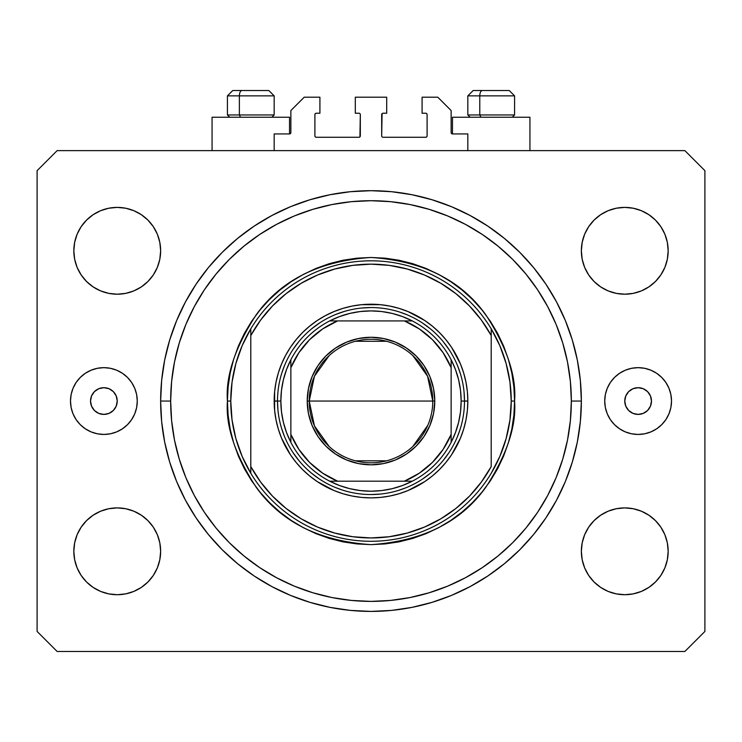 <?xml version="1.0" encoding="UTF-8"?>
<svg xmlns="http://www.w3.org/2000/svg" width="742" height="742" viewBox="0 0 742 742"><rect width="100%" height="100%" fill="white"/><g stroke="black" fill="none" stroke-linecap="round" stroke-linejoin="round"><path stroke-width="1.11" d="M274.169 150.626L274.169 133.931L289.528 133.931L274.169 133.931L274.169 150.626M290.864 132.595L290.864 110.558L290.864 132.595A1.336 1.336 0 0 1 289.528 133.931L289.528 117.236L212.064 117.236L212.064 150.626L212.064 117.236L289.528 117.236L289.528 133.931L290.039 133.829L289.528 133.931M290.864 110.558L304.22 97.202L319.913 97.202L319.913 113.229L316.24 113.229L319.913 113.229L319.913 97.202L304.22 97.202L290.864 110.558M314.905 114.565L314.905 135.934L314.905 114.565A1.336 1.336 0 0 1 316.24 113.229L315.73 113.331L316.24 113.229M316.24 137.27L358.98 137.27L316.24 137.27A1.336 1.336 0 0 1 314.905 135.934L315.007 136.445L314.905 135.934M359.926 136.88L360.315 114.565L360.315 135.934A1.336 1.336 0 0 1 358.98 137.27L359.49 137.168L358.98 137.27M358.98 113.229L355.307 113.229L358.98 113.229A1.336 1.336 0 0 1 360.315 114.565L360.213 114.055L360.315 114.565M355.307 113.229L355.307 97.202L355.307 113.229M386.693 97.202L355.307 97.202L386.693 97.202L386.693 113.229L383.02 113.229L386.693 113.229L386.693 97.202M382.074 113.619L381.685 135.934L381.685 114.565A1.336 1.336 0 0 1 383.02 113.229L382.51 113.331L383.02 113.229M383.02 137.27L425.76 137.27L383.02 137.27A1.336 1.336 0 0 1 381.685 135.934L381.787 136.445L381.685 135.934M427.095 135.934L427.095 114.565L427.095 135.934A1.336 1.336 0 0 1 425.76 137.27L426.27 137.168L425.76 137.27M425.76 113.229L422.087 113.229L425.76 113.229A1.336 1.336 0 0 1 427.095 114.565L426.993 114.055L427.095 114.565M422.087 113.229L422.087 97.202L437.78 97.202L451.136 110.558L451.136 132.595L451.136 110.558L437.78 97.202L422.087 97.202L422.087 113.229M451.238 133.106L452.472 133.931L452.472 117.236L452.472 133.931L467.831 133.931L452.472 133.931A1.336 1.336 0 0 1 451.136 132.595L451.238 133.106L451.136 132.595M467.831 133.931L467.831 150.626L467.831 133.931M426.27 113.331L426.993 114.055L426.27 113.331M426.993 136.445L426.27 137.168L426.993 136.445M315.73 137.168L315.007 136.445L315.73 137.168M315.007 114.055L315.73 113.331L315.007 114.055M290.762 133.106L290.039 133.829M161.135 386.665L160.643 401.051A210.357 210.357 0 0 1 371 190.694A210.357 210.357 0 0 1 581.357 401.051L580.346 421.669L577.313 442.093L572.295 462.118L565.348 481.549L556.519 500.21L545.908 517.916L533.609 534.5L519.743 549.794L504.449 563.66L487.865 575.959L470.159 586.57L451.498 595.399L432.067 602.346L412.042 607.364L391.618 610.397L371 611.408L350.382 610.397L329.958 607.364L309.933 602.346L290.502 595.399L271.841 586.57L254.135 575.959L237.551 563.66L222.257 549.794L208.391 534.5L196.092 517.916L185.481 500.21L176.652 481.549L169.705 462.118L164.687 442.093L161.654 421.669L160.643 401.051L161.654 380.433L164.687 360.009L169.705 339.984L176.652 320.553L185.481 301.892L196.092 284.186L208.391 267.602L222.257 252.308L237.551 238.442L254.135 226.143L271.841 215.532L290.502 206.703L309.933 199.756L329.958 194.738L350.382 191.705L371 190.694L391.618 191.705L412.042 194.738L432.067 199.756L451.498 206.703L470.159 215.532L487.865 226.143L504.449 238.442L519.743 252.308L533.609 267.602L545.908 284.186L556.519 301.892L565.348 320.553L572.295 339.984L577.313 360.009L580.346 380.433L581.357 401.051A210.357 210.357 0 0 1 371 611.408A210.357 210.357 0 0 1 160.643 401.051L160.791 408.861M161.033 413.795L161.005 413.331M160.958 412.561L161.135 415.437M529.936 117.236L529.936 150.626L529.936 117.236L452.472 117.236L529.936 117.236M117.236 401.051A13.356 13.356 0 0 1 103.88 414.407A13.356 13.356 0 0 1 90.524 401.051L91.544 395.94L94.438 391.609L98.769 388.715L103.88 387.695L108.991 388.715L113.322 391.609L116.216 395.94L117.236 401.051L116.216 406.162L113.322 410.493L108.991 413.387L103.88 414.407L98.769 413.387L94.438 410.493L91.544 406.162L90.524 401.051A13.356 13.356 0 0 1 103.88 387.695A13.356 13.356 0 0 1 117.236 401.051M651.476 401.051A13.356 13.356 0 0 1 638.12 414.407A13.356 13.356 0 0 1 624.764 401.051L625.784 395.94L628.678 391.609L633.009 388.715L638.12 387.695L643.231 388.715L647.562 391.609L650.456 395.94L651.476 401.051L650.456 406.162L647.562 410.493L643.231 413.387L638.12 414.407L633.009 413.387L628.678 410.493L625.784 406.162L624.764 401.051A13.356 13.356 0 0 1 638.12 387.695A13.356 13.356 0 0 1 651.476 401.051M671.51 401.051A33.39 33.39 0 0 1 638.12 434.441A33.39 33.39 0 0 1 604.73 401.051L605.37 394.54L607.271 388.27L610.36 382.501L614.506 377.437L619.57 373.291L625.339 370.202L631.609 368.301L638.12 367.661L644.631 368.301L650.901 370.202L656.67 373.291L661.734 377.437L665.88 382.501L668.969 388.27L670.87 394.54L671.51 401.051L670.87 407.562L668.969 413.832L665.88 419.601L661.734 424.665L656.67 428.811L650.901 431.9L644.631 433.801L638.12 434.441L631.609 433.801L625.339 431.9L619.57 428.811L614.506 424.665L610.36 419.601L607.271 413.832L605.37 407.562L604.73 401.051A33.39 33.39 0 0 1 638.12 367.661A33.39 33.39 0 0 1 671.51 401.051M137.27 401.051A33.39 33.39 0 0 1 103.88 434.441A33.39 33.39 0 0 1 70.49 401.051L71.13 394.54L73.031 388.27L76.12 382.501L80.266 377.437L85.33 373.291L91.099 370.202L97.369 368.301L103.88 367.661L110.391 368.301L116.661 370.202L122.43 373.291L127.494 377.437L131.64 382.501L134.729 388.27L136.63 394.54L137.27 401.051L136.63 407.562L134.729 413.832L131.64 419.601L127.494 424.665L122.43 428.811L116.661 431.9L110.391 433.801L103.88 434.441L97.369 433.801L91.099 431.9L85.33 428.811L80.266 424.665L76.12 419.601L73.031 413.832L71.13 407.562L70.49 401.051A33.39 33.39 0 0 1 103.88 367.661A33.39 33.39 0 0 1 137.27 401.051M160.912 411.764L160.875 410.855M159.808 542.838L160.643 551.306A43.407 43.407 0 0 1 117.236 594.713A43.407 43.407 0 0 1 73.829 551.306L74.664 542.838L77.131 534.694L81.147 527.191L86.545 520.615L93.121 515.217L100.624 511.201L108.768 508.734L117.236 507.899L125.704 508.734L133.848 511.201L141.351 515.217L147.927 520.615L153.325 527.191L157.341 534.694L159.808 542.838L160.643 551.306L159.808 559.774L157.341 567.918L153.325 575.421L147.927 581.997L141.351 587.395L133.848 591.411L125.704 593.878L117.236 594.713L108.768 593.878L100.624 591.411L93.121 587.395L86.545 581.997L81.147 575.421L77.131 567.918L74.664 559.774L73.829 551.306L74.664 542.838L77.131 534.694M667.336 542.838L668.171 551.306A43.407 43.407 0 0 1 624.764 594.713A43.407 43.407 0 0 1 581.357 551.306L582.192 542.838L584.659 534.694L588.675 527.191L594.073 520.615L600.649 515.217L608.152 511.201L616.296 508.734L624.764 507.899L633.232 508.734L641.376 511.201L648.879 515.217L655.455 520.615L660.853 527.191L664.869 534.694L667.336 542.838L668.171 551.306L667.336 559.774L664.869 567.918L660.853 575.421L655.455 581.997L648.879 587.395L641.376 591.411L633.232 593.878L624.764 594.713L616.296 593.878L608.152 591.411L600.649 587.395L594.073 581.997L588.675 575.421L584.659 567.918L582.192 559.774L581.357 551.306L582.192 542.838L584.659 534.694M667.336 242.328L668.171 250.796A43.407 43.407 0 0 1 624.764 294.203A43.407 43.407 0 0 1 581.357 250.796L582.192 242.328L584.659 234.184L588.675 226.681L594.073 220.105L600.649 214.707L608.152 210.691L616.296 208.224L624.764 207.389L633.232 208.224L641.376 210.691L648.879 214.707L655.455 220.105L660.853 226.681L664.869 234.184L667.336 242.328L668.171 250.796L667.336 259.264L664.869 267.408L660.853 274.911L655.455 281.487L648.879 286.885L641.376 290.901L633.232 293.368L624.764 294.203L616.296 293.368L608.152 290.901L600.649 286.885L594.073 281.487L588.675 274.911L584.659 267.408L582.192 259.264L581.357 250.796L582.192 242.328L584.659 234.184M159.808 242.328L160.643 250.796A43.407 43.407 0 0 1 117.236 294.203A43.407 43.407 0 0 1 73.829 250.796L74.664 242.328L77.131 234.184L81.147 226.681L86.545 220.105L93.121 214.707L100.624 210.691L108.768 208.224L117.236 207.389L125.704 208.224L133.848 210.691L141.351 214.707L147.927 220.105L153.325 226.681L157.341 234.184L159.808 242.328L160.643 250.796L159.808 259.264L157.341 267.408L153.325 274.911L147.927 281.487L141.351 286.885L133.848 290.901L125.704 293.368L117.236 294.203L108.768 293.368L100.624 290.901L93.121 286.885L86.545 281.487L81.147 274.911L77.131 267.408L74.664 259.264L73.829 250.796L74.664 242.328L77.131 234.184M684.866 651.476L57.134 651.476L684.866 651.476L704.9 631.442L704.9 170.66L704.9 631.442L684.866 651.476M57.134 150.626L684.866 150.626L57.134 150.626L37.1 170.66L37.1 631.442L37.1 170.66L57.134 150.626M37.1 631.442L57.134 651.476L37.1 631.442M704.9 170.66L684.866 150.626L704.9 170.66M108.768 508.734L117.236 507.899L125.704 508.734M74.664 559.774L73.829 551.306A43.407 43.407 0 0 1 117.236 507.899A43.407 43.407 0 0 1 160.643 551.306L159.808 559.774L157.341 567.918M125.704 593.878L117.236 594.713L108.768 593.878M616.296 508.734L624.764 507.899L633.232 508.734M582.192 559.774L581.357 551.306A43.407 43.407 0 0 1 624.764 507.899A43.407 43.407 0 0 1 668.171 551.306L667.336 559.774L664.869 567.918M633.232 593.878L624.764 594.713L616.296 593.878M616.296 208.224L624.764 207.389L633.232 208.224M582.192 259.264L581.357 250.796A43.407 43.407 0 0 1 624.764 207.389A43.407 43.407 0 0 1 668.171 250.796L667.336 259.264L664.869 267.408M633.232 293.368L624.764 294.203L616.296 293.368M108.768 208.224L117.236 207.389L125.704 208.224M74.664 259.264L73.829 250.796A43.407 43.407 0 0 1 117.236 207.389A43.407 43.407 0 0 1 160.643 250.796L159.808 259.264L157.341 267.408M125.704 293.368L117.236 294.203L108.768 293.368M160.94 412.292L161.014 413.507M162.071 425.491L163.537 435.814M165.447 445.738L167.915 455.876M170.771 465.549L174.222 475.409M178.006 484.739L179.388 487.856M179.443 487.986L182.421 494.255M187.086 503.159L192.401 512.193M197.91 520.587L204.059 529.037M210.376 536.883L217.323 544.693M224.381 551.89L232.079 559.014M239.768 565.45L241.938 567.166M242.05 567.25L248.134 571.794M256.435 577.471L265.339 582.943M274.15 587.785L276.414 588.944M276.506 588.99L283.611 592.394M292.802 596.336L302.69 600.009M312.215 603.023L322.399 605.713M332.175 607.791L342.581 609.479M352.496 610.592L354.583 610.768M354.667 610.777L363.061 611.26M373.003 611.399L374.905 611.371M393.483 610.202L404.01 608.802M413.748 607.021L424.044 604.609M433.606 601.873L435.007 601.437M435.174 601.382L443.697 598.451M452.88 594.815L462.637 590.4M471.374 585.92L480.64 580.578M488.904 575.254L489.868 574.605M489.943 574.549L497.697 568.975M505.311 562.946L513.501 555.786M520.448 549.099L521.032 548.496M521.153 548.375L527.952 541.103M534.157 533.823L540.862 525.132M546.316 517.304L552.169 507.945M556.825 499.644L561.889 489.442M565.784 480.473L567.333 476.568M572.546 461.292L574.28 455.143M577.415 441.601L580.365 421.419L581.357 401.051L580.365 380.683L577.415 360.501M574.391 347.349L572.546 340.81M568.224 327.89L565.784 321.629M565.729 321.481L565.525 320.98M561.852 312.577L556.825 302.458M552.243 294.277L546.316 284.798M540.862 276.97L534.157 268.279M527.952 260.998L521.274 253.847M521.153 253.727L520.448 253.003M513.501 246.316L505.311 239.156M497.697 233.127L490.017 227.599M489.943 227.553L488.904 226.848M480.64 221.524L471.374 216.182M462.637 211.702L452.88 207.287M443.66 203.642L433.606 200.229M424.044 197.493L413.748 195.081M404.01 193.3L393.483 191.9M383.586 191.074L375.109 190.731M374.905 190.731L372.985 190.703M363.061 190.842L354.667 191.325M354.62 191.334L352.487 191.51M342.581 192.623L332.166 194.311M322.399 196.389L312.206 199.079M302.69 202.093L292.802 205.766M283.611 209.708L276.599 213.065M276.506 213.112L274.15 214.317M265.339 219.159L256.417 224.64M248.134 230.308L239.768 236.652M232.079 243.088L224.381 250.212M217.35 257.381L210.376 265.219M204.078 273.037L197.91 281.515M192.391 289.918L187.086 298.943M182.421 307.847L179.508 313.987M179.443 314.116L178.006 317.363M174.24 326.656L170.771 336.553M167.915 346.226L165.447 356.364M163.537 366.288L162.071 376.611M161.014 388.604L160.94 389.8M160.912 390.505L160.875 391.173M161.005 388.78L161.033 388.298M160.856 391.655L160.958 389.55M509.142 90.524L482.393 90.524A5.342 2.616 90 0 0 479.777 95.866L479.777 114.964L480.89 117.236L479.777 114.964L514.577 114.964L479.777 114.964L479.777 95.866L514.456 95.866M512.305 117.236L514.577 114.964L514.577 95.866L509.235 90.524L514.577 95.866L467.831 95.866L473.173 90.524L467.831 95.866L467.831 114.964L479.777 114.964L467.831 114.964L470.103 117.236M508.353 90.524L473.229 90.524M467.952 95.866L479.777 95.866A5.342 2.616 -90 0 1 482.393 90.524L473.266 90.524M268.734 90.524L241.985 90.524A5.342 2.616 90 0 0 239.369 95.866L239.369 114.964L240.482 117.236L239.369 114.964L274.169 114.964L239.369 114.964L239.369 95.866L274.048 95.866M271.897 117.236L274.169 114.964L274.169 95.866L268.827 90.524L274.169 95.866L227.423 95.866L232.765 90.524L227.423 95.866L227.423 114.964L239.369 114.964L227.423 114.964L229.695 117.236M267.945 90.524L232.821 90.524M227.544 95.866L239.369 95.866A5.342 2.616 -90 0 1 241.985 90.524L232.858 90.524M464.492 401.116L467.831 401.051A96.831 96.831 0 0 1 371 497.882A96.831 96.831 0 0 1 274.169 401.051L277.508 401.116M227.423 401.051L230.762 401.051A140.238 140.238 0 0 1 491.204 328.817A140.238 140.238 0 0 1 511.238 401.051L514.577 401.051C516.497 426.01 506.925 454.725 485.862 487.197C460.93 522.043 422.643 541.187 371 544.628C319.357 541.187 281.07 522.043 256.138 487.197C235.075 454.725 225.503 426.01 227.423 401.051L228.119 415.121L230.178 429.062L233.609 442.733L238.349 455.996L244.378 468.731L251.621 480.816L260.015 492.132L269.476 502.575L279.92 512.036L291.235 520.43L303.32 527.673L316.055 533.702L329.318 538.442L342.99 541.873L356.93 543.932L371 544.628L385.07 543.932L399.01 541.873L412.682 538.442L425.945 533.702L438.68 527.673L450.765 520.43L462.08 512.036L472.524 502.575L481.985 492.132L490.379 480.816L497.622 468.731L503.651 455.996L508.391 442.733L511.822 429.062L513.881 415.121L514.577 401.051L513.881 386.981L511.822 373.041L508.391 359.369L503.651 346.106L497.622 333.371L490.379 321.286L481.985 309.97L472.524 299.527L462.08 290.066L450.765 281.672L438.68 274.429L425.945 268.4L412.682 263.66L399.01 260.229L385.07 258.17L371 257.474L356.93 258.17L342.99 260.229L329.318 263.66L316.055 268.4L303.32 274.429L291.235 281.672L279.92 290.066L269.476 299.527L260.015 309.97L251.621 321.286L244.378 333.371L238.349 346.106L233.609 359.369L230.178 373.041L228.119 386.981L227.423 401.051C225.503 376.092 235.075 347.377 256.138 314.905C281.07 280.059 319.357 260.915 371 257.474C422.643 260.915 460.93 280.059 485.862 314.905C506.925 347.377 516.497 376.092 514.577 401.051L511.238 401.051A140.238 140.238 0 0 0 511.238 401.032A140.238 140.238 0 0 1 250.796 473.285A140.238 140.238 0 0 1 230.762 401.051A140.238 140.238 0 0 0 230.762 401.07L227.423 401.051M506.137 438.531L509.958 419.963A140.238 140.238 0 0 0 509.958 419.953L511.238 401.051L509.958 382.139A140.238 140.238 0 0 0 509.958 382.121L506.137 363.571L499.848 345.689L491.204 328.817L491.204 335.532L491.204 328.817A140.238 140.238 0 0 0 250.796 328.817L250.796 335.532A136.899 136.899 0 0 1 491.204 335.532L491.204 466.57A136.899 136.899 0 0 1 250.796 466.57L260.627 482.031L272.435 496.055L286.004 508.372L301.104 518.76L317.446 527.043L334.753 533.062L352.71 536.726L371 537.95L389.29 536.726L407.247 533.062L424.554 527.043L440.896 518.76L455.996 508.372L469.565 496.055L481.373 482.031L491.204 466.57L491.204 335.532L481.373 320.071L469.565 306.047L455.996 293.73L440.896 283.342L424.554 275.059L407.247 269.04L389.29 265.376L371 264.152L352.71 265.376L334.753 269.04L317.446 275.059L301.104 283.342L286.004 293.73L272.435 306.047L260.627 320.071L250.796 335.532L250.796 473.285A140.238 140.238 0 0 0 491.204 473.285L499.848 456.413L506.165 438.439M160.643 401.051L170.66 401.051A200.34 200.34 0 0 1 371 200.711A200.34 200.34 0 0 1 571.34 401.051L581.357 401.051L571.34 401.051L570.375 420.686L567.491 440.136L562.714 459.205L556.092 477.718L547.679 495.489L537.579 512.351L525.865 528.146L512.666 542.717L498.095 555.916L482.3 567.63L465.438 577.73L447.667 586.143L429.154 592.765L410.085 597.542L390.635 600.426L371 601.391L351.365 600.426L331.915 597.542L312.846 592.765L294.333 586.143L276.562 577.73L259.7 567.63L243.905 555.916L229.334 542.717L216.135 528.146L204.421 512.351L194.321 495.489L185.908 477.718L179.286 459.205L174.509 440.136L171.625 420.686L170.66 401.051L171.625 381.416L174.509 361.966L179.286 342.897L185.908 324.384L194.321 306.613L204.421 289.751L216.135 273.956L229.334 259.385L243.905 246.186L259.7 234.472L276.562 224.372L294.333 215.959L312.846 209.337L331.915 204.56L351.365 201.676L371 200.711L390.635 201.676L410.085 204.56L429.154 209.337L447.667 215.959L465.438 224.372L482.3 234.472L498.095 246.186L512.666 259.385L525.865 273.956L537.579 289.751L547.679 306.613L556.092 324.384L562.714 342.897L567.491 361.966L570.375 381.416L571.34 401.051A200.34 200.34 0 0 1 371 601.391A200.34 200.34 0 0 1 170.66 401.051L160.643 401.051M235.863 363.571L232.042 382.139A140.238 140.238 0 0 0 232.042 382.149L230.762 401.051L232.042 419.963A140.238 140.238 0 0 0 232.042 419.981L235.863 438.531L242.152 456.413L250.796 473.285L250.796 328.817L242.152 345.689L235.835 363.663M277.508 400.986L274.169 401.051A96.831 96.831 0 0 1 371 304.22A96.831 96.831 0 0 1 467.831 401.051L467.367 410.539L465.967 419.944L463.657 429.164L460.457 438.105L451.516 454.846L445.849 462.479L439.468 469.519L432.428 475.9L424.795 481.567L408.054 490.508L399.113 493.708L389.893 496.018L380.488 497.418L371 497.882L361.512 497.418L352.107 496.018L342.887 493.708L333.946 490.508L317.205 481.567L309.572 475.9L302.532 469.519L296.151 462.479L290.484 454.846L281.543 438.105L278.343 429.164L276.033 419.944L274.633 410.539L274.633 391.563L276.033 382.158L278.343 372.938L281.543 363.997L285.605 355.409L290.484 347.256L296.151 339.623L302.532 332.583L309.572 326.202L317.205 320.535L325.358 315.656L333.946 311.594L342.887 308.394L352.107 306.084L361.512 304.684L380.488 304.684L389.893 306.084L399.113 308.394L408.054 311.594L424.795 320.535L432.428 326.202L439.468 332.583L445.849 339.623L451.516 347.256L460.457 363.997L463.657 372.938L465.967 382.158L467.367 391.563L467.831 401.051L464.492 400.986M565.348 481.549L556.519 500.21M451.498 595.399L432.067 602.346M300.13 599.109L290.502 595.399M176.652 320.553L185.481 301.892M290.502 206.703L309.933 199.756M441.87 202.993L451.498 206.703M460.467 373.912L457.684 366.019M449.207 349.825L443.271 341.737M430.314 328.78L422.94 323.317M406.774 314.673L399.604 312.039M343.861 311.584L335.968 314.367M319.774 322.844L311.686 328.78M298.729 341.737L293.266 349.111M284.622 365.277L281.988 372.447M281.533 428.19L284.316 436.083M292.793 452.277L298.729 460.365M311.686 473.322L319.06 478.785M335.226 487.429L342.396 490.063M398.139 490.518L406.032 487.735M422.226 479.258L430.314 473.322M443.271 460.365L448.734 452.991M457.378 436.825L460.012 429.655M329.188 446.526L314.441 425.88L309.228 401.051A61.771 61.771 0 0 0 371 462.822A61.771 61.771 0 0 0 432.772 401.051L434.775 401.051A63.775 63.775 0 0 1 371 464.826A63.775 63.775 0 0 1 307.225 401.051L432.772 401.051A61.771 61.771 0 0 1 371 462.822A61.771 61.771 0 0 1 309.228 401.051L314.441 376.222L329.188 355.576M427.828 425.277L412.812 446.526M386.601 460.819L355.399 460.819M290.864 363.274L290.864 367.661A86.814 86.814 0 0 1 337.61 320.915L322.696 328.919L309.609 339.66L298.868 352.747L290.864 367.661L290.864 434.441L298.868 449.355L309.609 462.442L322.696 473.183L337.61 481.187L404.39 481.187L419.304 473.183L432.391 462.442L443.132 449.355L451.136 434.441L451.136 367.661L443.132 352.747L432.391 339.66L419.304 328.919L404.39 320.915L329.698 320.915A90.153 90.153 0 0 1 412.302 320.915L402.498 316.584L392.249 313.439L381.703 311.538L371 310.898L360.297 311.538L349.751 313.439L339.502 316.584L329.698 320.915A90.153 90.153 0 0 0 290.864 359.749L286.533 369.553L283.388 379.802L281.487 390.348L280.847 401.051A90.153 90.153 0 0 1 290.864 359.749L290.864 442.353A90.153 90.153 0 0 1 280.847 401.051L281.487 411.754L283.388 422.3L286.533 432.549L290.864 442.353A90.153 90.153 0 0 0 329.698 481.187L339.502 485.518L349.751 488.663L360.297 490.564L371 491.204L381.703 490.564L392.249 488.663L402.498 485.518L412.302 481.187A90.153 90.153 0 0 1 329.698 481.187L412.302 481.187A90.153 90.153 0 0 0 451.136 442.353L455.467 432.549L458.612 422.3L460.513 411.754L461.153 401.051L464.492 401.051A93.492 93.492 0 0 0 371 307.559A93.492 93.492 0 0 0 277.508 401.051L280.847 401.051L277.508 401.051A93.492 93.492 0 0 1 371 307.559A93.492 93.492 0 0 1 464.492 401.051A93.492 93.492 0 0 1 371 494.543A93.492 93.492 0 0 1 277.508 401.051A93.492 93.492 0 0 0 371 494.543A93.492 93.492 0 0 0 464.492 401.051L461.153 401.051L460.513 390.348L458.612 379.802L455.467 369.553L451.136 359.749A90.153 90.153 0 0 1 451.136 442.353L451.136 359.749A90.153 90.153 0 0 0 412.302 320.915L329.698 320.915A90.153 90.153 0 0 0 290.864 359.749M380.164 494.089L371 494.543M277.962 410.215L277.508 401.051M361.836 308.013L371 307.559M464.038 391.887L464.492 401.051M434.775 401.051L433.551 413.489L429.924 425.454L424.025 436.482L416.095 446.146L406.43 454.076L395.403 459.975L383.438 463.602L371 464.826L358.562 463.602L346.597 459.975L335.57 454.076L325.905 446.146L317.975 436.482L312.076 425.454L308.449 413.489L307.225 401.051L308.449 388.613L312.076 376.648L317.975 365.62L325.905 355.956L335.57 348.026L346.597 342.127L358.562 338.5L371 337.276L383.438 338.5L395.403 342.127L406.43 348.026L416.095 355.956L424.025 365.62L429.924 376.648L433.551 388.613L434.775 401.051L309.228 401.051A61.771 61.771 0 0 1 371 339.279A61.771 61.771 0 0 1 432.772 401.051A61.771 61.771 0 0 0 371 339.279A61.771 61.771 0 0 0 309.228 401.051L307.225 401.051A63.775 63.775 0 0 1 371 337.276A63.775 63.775 0 0 1 434.775 401.051M451.136 442.353A90.153 90.153 0 0 1 412.302 481.187L404.39 481.187A86.814 86.814 0 0 0 451.136 434.441L451.136 438.828M329.698 481.187A90.153 90.153 0 0 1 290.864 442.353L290.864 434.441A86.814 86.814 0 0 0 337.61 481.187L333.223 481.187M412.302 320.915A90.153 90.153 0 0 1 451.136 359.749L451.136 367.661A86.814 86.814 0 0 0 404.39 320.915L408.777 320.915M355.399 341.283L386.601 341.283M412.812 355.576L427.559 376.222L432.772 401.051M330.088 481.187L336.46 481.187L330.088 481.187M451.136 441.963L451.136 435.591L451.136 441.963M411.912 320.915L405.54 320.915L411.912 320.915M290.864 360.139L290.864 363.107"/></g></svg>
